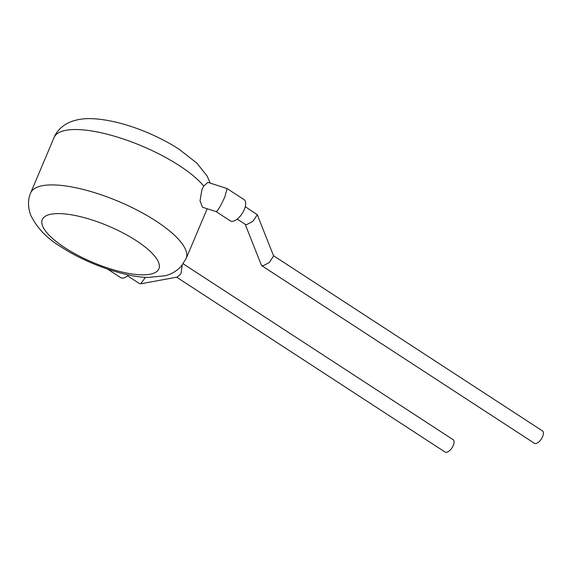 <?xml version="1.0" encoding="UTF-8"?>
<svg xmlns="http://www.w3.org/2000/svg" width="571" height="571" viewBox="0 0 571 571"><rect width="100%" height="100%" fill="white"/><g stroke="black" fill="none" stroke-linecap="round" stroke-linejoin="round"><path stroke-width="0.86" d="M245.287 206.709L257.3 214.739L252.953 221.284L246.615 224.631L245.437 224.432L237.229 219.086M257.3 214.739L273.623 255.979L269.284 262.532L262.945 265.872L261.411 265.244L245.187 224.275M261.761 265.672L534.392 443.274A7.387 3.497 -56.9 0 0 535.691 443.546A7.387 3.497 -56.9 0 0 542.029 437.85A7.387 3.497 -56.9 0 0 542.45 430.898L273.516 255.708M207.894 182.363L203.776 186.082L201.934 189.436L200.028 200.864L202.412 207.194L216.138 211.634L230.27 220.849A12.655 5.995 -56.9 0 0 232.497 221.32A12.655 5.995 -56.9 0 0 243.36 211.548A12.655 5.995 -56.9 0 0 244.088 199.636L227.13 188.587L224.838 196.845C221.812 203.733 219.178 208.508 216.93 211.177L216.088 211.605M207.901 182.363L227.13 188.587M127.626 275.857L139.281 283.452L140.702 283.808L145.484 277.306M183.205 263.838L453.124 439.67A7.387 3.497 123.1 0 1 452.703 446.622A7.387 3.497 123.1 0 1 446.365 452.318A7.387 3.497 123.1 0 1 445.059 452.046L176.632 277.178M107.676 269.155L120.667 277.62A12.655 5.995 -56.9 0 0 122.893 278.091A12.655 5.995 -56.9 0 0 128.696 274.944M177.31 277.049L180.964 273.723L182.228 265.122M136.333 240.705A63.288 19.771 -157.1 0 0 53.895 213.782A63.288 19.771 -157.1 0 0 64.873 247.721A63.288 19.771 -157.1 0 0 147.311 274.637A63.288 19.771 -157.1 0 0 136.333 240.705M203.776 186.082A84.387 26.359 -157.1 0 0 179.437 165.69A84.387 26.359 -157.1 0 0 54.059 137.532L30.67 192.912A84.387 26.359 22.9 0 1 156.04 221.07A84.387 26.359 22.9 0 1 186.139 258.584L207.194 208.736M30.67 192.912C28.386 197.709 27.172 206.21 30.934 215.66C37.393 228.4 47.472 238.828 61.154 246.936C87.577 264.387 126.612 277.385 148.274 277.435L165.304 275.714C171.364 274.173 176.617 271.097 181.057 266.486L186.139 258.584M54.059 137.532C55.915 132.551 61.161 125.756 70.554 121.866C77.114 119.375 84.244 118.311 91.931 118.682C119.075 119.71 154.034 133.007 179.044 149.181L196.924 163.185L207.18 176.146L210.228 183.113M140.901 283.78L177.51 277.021"/></g></svg>
